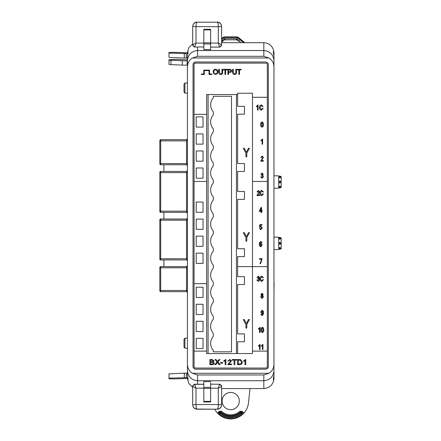 <?xml version="1.0" encoding="UTF-8"?>
<svg xmlns="http://www.w3.org/2000/svg" width="441" height="441" viewBox="0 0 441 441"><rect width="100%" height="100%" fill="white"/><g stroke="black" fill="none" stroke-linecap="round" stroke-linejoin="round"><path stroke-width="0.66" d="M213.295 97.841A10.518 10.518 0 0 0 213.295 111.805L213.295 114.875A10.518 10.518 0 0 0 213.295 128.844L213.295 131.909A10.518 10.518 0 0 0 213.295 145.877L213.295 148.942A10.518 10.518 0 0 0 213.295 162.911L213.295 165.976A10.518 10.518 0 0 0 213.295 179.945L213.295 183.015A10.518 10.518 0 0 0 213.295 196.984L213.295 200.049A10.518 10.518 0 0 0 213.295 214.017L213.295 217.082A10.518 10.518 0 0 0 213.295 231.051L213.295 234.116A10.518 10.518 0 0 0 213.295 248.085L213.295 251.15A10.518 10.518 0 0 0 213.295 265.118L213.295 268.189A10.518 10.518 0 0 0 213.295 282.157L213.295 285.222A10.518 10.518 0 0 0 213.295 299.191L213.295 302.256A10.518 10.518 0 0 0 213.295 316.225L213.295 319.29A10.518 10.518 0 0 0 213.295 333.258L213.295 336.329A10.518 10.518 0 0 0 213.295 350.297L213.295 351.83L231.503 351.83L231.503 96.303L213.295 96.303L213.295 97.841M184.018 347.26L184.917 348.158L184.018 347.271L184.018 339.107L184.917 338.208L184.917 348.17L187.425 348.291M184.917 338.208L187.425 338.082L184.917 338.219L184.018 339.118M184.018 88.079L184.018 83.999L184.917 83.106L184.917 93.057L187.425 93.189L184.917 93.045L184.018 92.158L184.018 88.079M184.018 83.999L184.917 83.101L187.425 82.98M210.644 45.875L210.644 47.104L219.469 47.104L220.042 47.027L221.63 44.778A2.161 1.874 180 0 1 219.469 46.652L218.312 43.091L221.63 44.778L221.63 26.57C221.244 23.808 219.8 22.348 217.303 22.199L197.006 22.199C194.509 22.348 193.07 23.808 192.678 26.57L192.678 44.778A2.161 1.874 0 0 0 194.839 46.652L194.266 47.027L192.678 44.778L196.002 43.091L194.839 46.652M221.63 38.582L222.832 37.623L221.63 38.582M236.448 36.884L238.553 37.623L244.215 42.154L238.553 37.623A3.374 3.374 0 0 0 236.448 36.884L224.943 36.884A3.374 3.374 0 0 0 222.832 37.623L224.943 36.884L236.448 36.884L238.388 37.832L237.964 38.064L236.448 37.518L224.943 37.518L224.943 37.138L236.448 37.138L236.448 37.518M224.486 39.817L225.026 39.624L225.026 38.643L236.359 38.643L237.324 38.99L236.9 39.822L224.491 39.817L224.067 38.984L225.026 38.643M224.491 39.811L222.556 41.388L222.126 40.561L221.63 41.035M221.63 42.54L222.556 41.388L221.63 42.545M240.654 42.689L239.259 40.561L238.835 41.393L236.359 39.624L236.359 38.643M250.003 388.576L248.481 402.947A17.888 17.888 0 0 1 243.746 413.294L241.607 415.235A17.888 17.888 0 0 1 219.778 415.235L217.639 413.294A17.888 17.888 0 0 1 214.773 409.215M230.693 392.451A8.611 8.611 0 0 0 222.082 401.062A8.611 8.611 0 0 0 230.693 409.672A8.611 8.611 0 0 0 239.303 401.062A8.611 8.611 0 0 0 230.693 392.451M241.607 415.235L242.655 414.198L242.677 412.974L241.751 412.952L241.613 411.938L240.466 411.916L240.466 412.748L241.591 412.793L241.001 413.393L240.466 412.748A15.231 15.231 0 0 1 220.924 412.748L220.919 411.916L219.772 411.938L219.794 412.793L220.924 412.748L220.384 413.393L219.635 412.952L220.384 413.393A16.069 16.069 0 0 0 241.001 413.393L241.751 412.952L241.701 414.193L241.161 413.548A16.295 16.295 0 0 1 230.693 417.357C226.823 417.335 223.333 416.067 220.224 413.548L219.684 414.193L219.635 412.952L218.708 412.974L218.736 414.198L219.778 415.235M266.777 368.996L267.604 368.444L265.802 369.189L195.584 369.189L193.781 368.444L193.037 366.642L193.037 64.535L193.781 62.732L195.584 61.988L265.802 61.988L267.604 62.732L265.802 61.988M268.15 367.629L267.604 368.444L268.349 366.642L268.349 64.535L267.604 62.732L268.156 63.559M273.96 370.649C273.315 376.735 269.936 380.098 263.828 380.743L263.828 374.966L268.922 373.295C272.147 371.223 273.828 368.246 273.96 364.36L273.96 378.433C273.315 384.552 269.936 387.931 263.828 388.576L221.63 388.576M273.96 66.905C273.828 63.024 272.147 60.048 268.922 57.975L263.828 56.305L263.828 42.689C269.936 43.334 273.315 46.713 273.96 52.832L273.96 54.513L273.42 51.233L273.42 53.559A10.137 10.126 0 0 1 273.96 56.828L273.96 364.36M263.828 56.305L197.562 56.305L192.463 57.975C189.239 60.048 187.563 63.024 187.425 66.905L187.425 364.36C187.563 368.246 189.239 371.223 192.463 373.295L197.562 374.966L197.562 380.743C191.449 380.098 188.07 376.735 187.425 370.649L187.425 364.36M159.829 172.293L159.829 172.613L160.678 172.613L160.678 212.336L159.829 211.504L159.829 172.293A0.854 0.854 180 0 1 160.678 171.439L160.678 172.613L186.576 172.613L186.576 171.422L160.678 171.422L159.829 172.271L160.678 171.422L186.576 171.422L187.425 170.568M187.425 291.953L187.425 290.95M187.425 138.86L187.425 140.888L186.576 140.883L186.576 139.714L187.425 138.86A0.854 0.854 0 0 1 186.576 139.714L160.678 139.714L160.678 140.883L186.576 140.883L186.576 164.758L160.678 164.758L186.576 164.758L187.425 165.612L186.576 164.758M187.425 363.533L187.425 369.58M192.678 387.325L188.742 383.433L187.425 378.4M187.557 378.4L187.998 380.12L187.998 377.799A10.137 10.126 180 0 1 187.425 374.437L187.425 370.649M187.425 66.905L187.425 56.828A10.137 10.126 0 0 1 187.971 53.559L187.971 51.233L187.557 52.87M187.425 67.826L187.425 57.986L186.306 58.014M187.425 218.157L186.576 219.006L160.678 219.006L160.678 259.942L159.829 259.076A0.854 0.854 -0 0 0 160.678 259.931L163.881 259.942L163.881 266.612M163.881 259.942L160.678 259.942L159.829 259.076L159.829 219.883A0.854 0.854 173.1 0 1 160.678 219.028L186.576 219.028L160.678 219.006L159.829 219.861M160.48 139.736A0.854 0.854 -90 0 1 160.678 139.714L159.829 140.563L159.829 140.877L160.678 140.883L160.678 164.736A0.854 0.854 -0 0 1 159.829 163.887L159.829 140.563A0.854 0.854 -90 0 1 160.116 139.929L160.48 139.736A0.854 0.854 -90 0 0 160.116 139.929M159.829 267.621L160.678 267.455M263.828 42.689L221.63 42.689M273.96 60.621C273.315 54.535 269.936 51.167 263.828 50.528L197.562 50.528L197.562 56.305M203.825 49.657L210.644 49.657L210.644 29.304L203.825 29.304L203.825 49.657M210.644 48.62L210.644 49.657M263.828 388.576L263.828 380.743L197.562 380.743L197.562 384.238M210.644 381.608L203.825 381.608L203.825 401.966L210.644 401.966L210.644 382.65M273.96 54.513L273.96 67.826M273.96 363.533L273.96 369.58M273.96 374.437A10.137 10.126 180 0 1 273.387 377.799L273.387 380.12L273.96 376.752M242.655 414.198L241.701 414.193C238.504 416.817 234.833 418.151 230.693 418.195A17.133 17.133 0 0 1 219.684 414.193L218.736 414.198M243.746 413.294L243.261 412.379L242.677 412.974L241.613 411.938L242.203 411.337L239.904 411.293L240.466 411.916A14.603 14.603 0 0 1 220.919 411.916L221.481 411.293L219.183 411.337L219.772 411.938L218.708 412.974L218.124 412.379L217.639 413.294M163.881 219.006L163.881 212.353M163.881 171.422L163.881 164.758M187.425 65.18L187.122 65.18L187.122 60.858L187.425 60.858M187.425 59.816L177.69 59.447A8.721 0.38 0 0 0 168.969 59.827L168.969 64.392A6.813 0.298 0 0 0 170.965 64.601L182.304 65.097A6.813 0.298 0 0 0 187.122 65.18M168.969 60.07A6.813 0.298 0 0 0 170.965 60.279L182.304 60.77A6.813 0.298 0 0 0 187.122 60.858M187.998 378.4L175.584 378.907A8.726 0.38 0 0 1 168.969 378.775L168.969 378.169L187.938 377.617M187.425 373.279L186.306 373.251M186.306 377.502L186.306 373.174L184.299 373.174L168.969 373.847L168.969 378.169M184.299 377.502L184.299 373.174M193.075 406.635C193.869 408.267 195.176 409.127 197.006 409.215L197.006 409.072C194.509 408.923 193.064 407.467 192.678 404.695L193.075 406.635M210.644 385.39L210.644 384.161L220.042 384.243L221.63 386.487L218.312 388.174L219.469 384.613A2.161 1.874 -0 0 1 221.63 386.487L221.63 404.695C221.261 407.451 219.822 408.912 217.303 409.072C217.964 408.614 218.301 407.115 218.312 404.557L221.63 404.695L221.239 406.635C220.434 408.267 219.127 409.127 217.303 409.215L197.006 409.215M210.644 388.174L218.312 388.174L218.312 404.557L196.002 404.557L196.002 388.174L192.678 386.487L192.678 404.695L196.002 404.557C196.008 407.12 196.344 408.62 197.006 409.072L217.303 409.215M203.825 388.174L196.002 388.174L194.839 384.613A2.161 1.874 -0 0 0 192.678 386.487L194.266 384.243L194.839 384.326L194.266 384.243M194.382 384.243L203.825 384.243L194.327 384.238M243.581 42.689L244.259 42.689M221.63 39.541L223.422 38.064L222.997 37.832L224.943 36.884M187.938 53.653L168.969 53.096L168.969 52.496A8.726 0.38 180 0 1 175.584 52.363L187.971 52.87M168.969 53.096L168.969 57.424L184.299 58.091L186.306 58.091L186.306 53.769M184.299 53.769L184.299 58.091M203.825 43.091L196.002 43.091L196.002 26.708C196.008 24.15 196.344 22.645 197.006 22.199L217.303 22.199C217.964 22.645 218.301 24.15 218.312 26.708L221.63 26.57L221.239 24.63C220.445 23.004 219.133 22.144 217.303 22.05M197.006 22.05C195.187 22.138 193.875 22.998 193.075 24.63L192.678 26.57L218.312 26.708L218.312 43.091L210.644 43.091M203.825 46.939L194.266 47.027M187.425 60.621C188.07 54.535 191.449 51.167 197.562 50.528L197.562 47.027M187.425 52.832L188.742 47.837L192.678 43.946M187.425 258.746L159.829 258.751L159.829 259.071A0.854 0.854 -0 0 0 160.678 259.92L186.576 259.92A0.854 0.854 -0 0 1 187.425 260.774A0.854 0.854 -0 0 0 186.576 259.931L160.678 259.931L186.576 259.931L187.425 260.78A0.854 0.854 -0 0 0 186.576 259.931L186.576 219.028A0.854 0.854 0 0 0 187.425 218.179M187.425 265.763L186.576 266.612L160.678 266.612L160.678 267.803L186.576 267.803L186.576 266.612L160.678 266.612L159.829 267.483A0.854 0.854 180 0 1 160.678 266.634L186.576 266.634A0.854 0.854 0 0 0 187.425 265.78M187.425 290.481L159.829 290.492L159.829 290.806A0.854 0.854 -0 0 0 160.678 291.661L159.829 290.806L159.829 267.803L160.678 267.803L160.678 291.661L186.576 291.661L186.576 267.803L187.425 267.808M187.425 211.156L159.829 211.162L159.829 211.482A0.854 0.854 -0 0 0 160.678 212.336L186.576 212.353L186.576 172.613L187.425 172.618M187.425 213.207L186.576 212.353L160.678 212.353L186.576 212.336A0.854 0.854 -0 0 1 187.425 213.185L186.576 212.353M187.425 292.51L186.576 291.661L187.425 292.51A0.854 0.854 -0 0 0 186.576 291.661L187.425 292.51M159.829 163.909L160.678 164.758L186.576 164.736A0.854 0.854 -0 0 1 187.425 165.59M160.678 172.293L159.829 172.448L160.678 172.293M160.678 211.487L159.829 211.333M160.678 219.85L159.829 220.02L160.678 219.877M160.678 259.076L159.829 258.911M194.608 62.181L195.584 61.988M193.23 63.559L193.781 62.732M193.23 367.618L193.037 366.642M194.608 368.996L193.781 368.444M268.156 367.612L268.349 366.642M208.086 353.539L206.675 353.539L206.675 94.539L237.627 94.539M208.086 94.539L208.086 353.588L236.431 353.588L236.431 94.539M196.217 161.174L203.031 161.174L203.031 150.954L196.217 150.954L196.217 161.174L203.031 161.174L203.031 150.954L196.217 150.954L196.217 161.174M196.217 178.208L203.031 178.208L203.031 167.988L196.217 167.988L196.217 178.208L203.031 178.208L203.031 167.988L196.217 167.988L196.217 178.208M196.217 212.281L203.031 212.281L203.031 202.055L196.217 202.055L196.217 212.281L196.217 202.055L203.031 202.055L203.031 212.281L196.217 212.281M196.217 229.314L203.031 229.314L203.031 219.094L196.217 219.094L196.217 229.314L196.217 219.094L203.031 219.094L203.031 229.314L196.217 229.314M196.217 246.348L203.031 246.348L203.031 236.128L196.217 236.128L196.217 246.348L196.217 236.128L203.031 236.128L203.031 246.348L196.217 246.348M196.217 263.382L203.031 263.382L203.031 253.162L196.217 253.162L196.217 263.382L196.217 253.162L203.031 253.162L203.031 263.382L196.217 263.382M196.217 297.454L203.031 297.454L203.031 287.229L196.217 287.229L196.217 297.454L203.031 297.454L203.031 287.229L196.217 287.229L196.217 297.454M196.217 314.488L203.031 314.488L203.031 304.268L196.217 304.268L196.217 314.488L203.031 314.488L203.031 304.268L196.217 304.268L196.217 314.488M196.217 331.522L203.031 331.522L203.031 321.302L196.217 321.302L196.217 331.522L203.031 331.522L203.031 321.302L196.217 321.302L196.217 331.522M196.217 348.555L203.031 348.555L203.031 338.335L196.217 338.335L196.217 348.555L203.031 348.555L203.031 338.335L196.217 338.335L196.217 348.555M267.318 366.344L267.318 64.833A1.703 1.703 0 0 0 265.614 63.129L195.771 63.129A1.703 1.703 0 0 0 194.068 64.833L194.068 366.344A1.703 1.703 0 0 0 195.771 368.048L265.614 368.048A1.703 1.703 0 0 0 267.318 366.344M244.441 106.32L244.441 114.186L244.441 106.32L237.627 106.32L237.627 93.233L252.472 93.233L252.472 266.629L267.318 266.629M244.441 163.556L244.441 171.422L244.441 163.556L237.627 163.556L237.627 114.186L244.441 114.186M244.441 191.493L244.441 199.36L244.441 191.493L237.627 191.493L237.627 171.422L244.441 171.422M244.441 248.73L244.441 256.596L244.441 248.73L237.627 248.73L237.627 199.36L244.441 199.36M244.441 276.667L244.441 284.533L244.441 276.667L237.627 276.667L237.627 266.629L252.472 266.629L252.472 351.113L267.318 351.113M244.441 333.903L244.441 341.769L244.441 333.903L237.627 333.903L237.627 284.533L244.441 284.533M244.441 341.769L237.627 341.769L237.627 353.539L236.431 353.539M267.318 181.455L252.472 181.455L252.472 97.296L267.318 97.296M194.068 181.455L206.675 181.455M196.217 116.882L196.217 127.102L203.031 127.102L203.031 116.882L196.217 116.882M196.217 133.921L196.217 144.141L203.031 144.141L203.031 133.921L196.217 133.921M206.675 114.329L194.068 114.329M194.068 283.668L206.675 283.668M194.068 351.113L206.675 351.113M203.803 74.016L201.322 74.016L201.322 74.49L204.282 74.49L204.282 70.599L209.04 70.599L209.04 74.49L211.994 74.49L211.994 74.016L209.514 74.016L209.514 70.125L203.803 70.125L203.803 74.016M258.068 104.919L258.068 110.096L257.533 110.096L257.533 106.049L256.475 106.843L256.475 106.248L258.068 104.919M261.348 109.566L262.582 108.304L263.112 108.436L261.364 110.162C260.014 109.886 259.38 108.999 259.462 107.51C259.402 106.044 260.058 105.184 261.414 104.919L263.045 106.446L262.511 106.579L261.392 105.52L259.992 107.51L261.348 109.566M262.064 127.19C260.978 126.76 260.526 125.889 260.708 124.571C260.532 123.248 260.989 122.372 262.07 121.948L263.012 122.488L263.431 124.571C263.602 125.889 263.15 126.765 262.064 127.19M261.237 124.566L262.081 126.661L262.897 124.566L262.048 122.477L261.237 124.566M262.632 138.998L262.632 144.174L262.103 144.174L262.103 140.122L261.039 140.922L261.039 140.321L262.632 138.998M261.436 160.601L263.431 160.601L263.431 161.197L260.708 161.197L262.897 157.443L262.114 156.549L261.304 157.613L260.774 157.547L262.136 156.02L263.431 157.454L261.436 160.601M262.031 178.285L260.708 176.83L261.237 176.758L262.042 177.756L262.897 176.687L262.07 175.7L261.706 175.772L261.772 175.171L262.698 174.344L262.042 173.578L261.304 174.371L260.774 174.305L262.026 173.043L263.227 174.377L262.654 175.419L263.431 176.681L262.031 178.285M258.228 281.419L256.905 279.958L257.434 279.892L258.239 280.889L259.093 279.82L258.266 278.828L257.902 278.899L257.968 278.299L258.895 277.477L258.239 276.705L257.5 277.505L256.971 277.439L258.222 276.176L259.429 277.505L258.85 278.547L259.628 279.815L258.228 281.419M261.722 280.823L262.952 279.561L263.481 279.693L261.739 281.419C260.388 281.137 259.749 280.255 259.832 278.762C259.777 277.301 260.427 276.435 261.783 276.176L263.415 277.703L262.886 277.836L261.767 276.772L260.361 278.762L261.722 280.823M260.096 327.299L260.096 332.475L259.567 332.475L259.567 328.429L258.503 329.223L258.503 328.628L260.096 327.299M262.389 332.542C261.304 332.112 260.851 331.241 261.033 329.923C260.857 328.6 261.315 327.724 262.395 327.299L263.338 327.839L263.757 329.923C263.927 331.246 263.475 332.117 262.389 332.542M261.563 329.923L262.406 332.012L263.222 329.923L262.373 327.828L261.563 329.923M261.943 315.519L260.774 314.257L261.304 314.19L261.993 314.984L262.952 313.011L261.965 313.661L260.708 311.991L262.009 310.277C263.112 310.646 263.586 311.473 263.431 312.752C263.613 314.157 263.117 315.078 261.943 315.519M262.897 311.98L262.092 310.806L261.237 312.03L262.081 313.127L262.897 311.98M260.708 296.903L261.53 295.597L260.907 294.549L262.064 293.226L263.227 294.566L262.615 295.597L263.431 296.92L262.07 298.469L260.708 296.903M261.436 294.533L262.07 295.349L262.698 294.566L262.064 293.756L261.436 294.533M261.237 296.898L262.07 297.94L262.897 296.92L262.059 295.883L261.237 296.898M260.096 344.349L260.096 349.526L259.567 349.526L259.567 345.474L258.503 346.273L258.503 345.678L260.096 344.349M262.957 344.349L262.957 349.526L262.428 349.526L262.428 345.474L261.364 346.273L261.364 345.678L262.957 344.349M246.806 241.155L245.924 241.155L245.924 237.545L243.267 232.639L244.259 232.639L246.425 236.652L248.47 232.639L249.463 232.639L246.806 237.545L246.806 241.155M246.806 156.77L245.924 156.77L245.924 153.159L243.267 148.248L244.259 148.248L246.425 152.261L248.47 148.248L249.463 148.248L246.806 153.159L246.806 156.77M246.806 328.071L245.924 328.071L245.924 324.46L243.267 319.554L244.259 319.554L246.425 323.567L248.47 319.554L249.463 319.554L246.806 324.46L246.806 328.071M212.115 364.641L209.91 364.641L209.91 359.531L212.127 359.531L214.089 360.815L213.24 361.89L214.287 363.141C214.056 364.249 213.334 364.751 212.115 364.641M210.704 361.659L212.667 361.609L213.295 360.903L211.873 360.132L210.704 360.132L210.704 361.659M210.704 364.046L212.827 363.979L213.494 363.147L212.033 362.254L210.704 362.254L210.704 364.046M215.748 364.641L214.822 364.641L217.033 361.995L215.021 359.531L215.952 359.531L217.507 361.433L219.083 359.531L219.932 359.531L217.937 361.967L220.131 364.641L219.199 364.641L217.474 362.535L215.748 364.641M222.65 363.114L220.461 363.114L220.461 362.519L222.65 362.519L222.65 363.114M225.902 359.465L225.902 364.641L225.175 364.641L225.175 360.595L223.78 361.388L223.78 360.793L225.902 359.465M228.758 364.046L231.547 364.046L231.547 364.641L227.76 364.641L230.814 360.887L229.739 359.999L228.625 361.058L227.892 360.992L229.767 359.465L231.547 360.898L228.758 364.046M234.866 364.641L234.066 364.641L234.066 360.132L232.209 360.132L232.209 359.531L236.723 359.531L236.723 360.132L234.866 360.132L234.866 364.641M239.606 364.641L237.517 364.641L237.517 359.531L240.637 359.624L242.296 362.061C242.219 363.775 241.321 364.635 239.606 364.641M238.316 364.046L239.529 364.046L241.227 363.301L241.503 362.05L240.472 360.231L238.316 360.132L238.316 364.046M245.747 359.465L245.747 364.641L245.02 364.641L245.02 360.595L243.625 361.388L243.625 360.793L245.747 359.465M213.813 73.686L213.212 71.938C213.218 70.323 214.006 69.424 215.572 69.248C217.104 69.424 217.887 70.301 217.926 71.872L217.319 73.708L215.566 74.49L213.813 73.686M213.874 71.944C213.885 73.101 214.447 73.746 215.561 73.895C216.713 73.735 217.281 73.057 217.259 71.855L217.011 70.703L215.577 69.843C214.398 70.003 213.83 70.703 213.874 71.944M221.972 72.258L221.972 69.314L222.633 69.314L222.633 72.252C222.705 73.658 222.055 74.408 220.687 74.49C219.304 74.424 218.648 73.675 218.719 72.252L218.719 69.314L219.386 69.314L219.386 72.258L220.638 73.895C221.619 73.834 222.066 73.289 221.972 72.258M225.621 74.424L224.96 74.424L224.96 69.91L223.367 69.91L223.367 69.314L227.214 69.314L227.214 69.91L225.621 69.91L225.621 74.424M228.609 74.424L227.947 74.424L227.947 69.314L230.786 69.413L231.729 70.792C231.624 71.889 231.007 72.412 229.877 72.368L228.609 72.368L228.609 74.424M228.609 71.767L229.893 71.767L231.067 70.825L229.882 69.91L228.609 69.91L228.609 71.767M235.841 72.258L235.841 69.314L236.508 69.314L236.508 72.252C236.574 73.658 235.924 74.408 234.557 74.49C233.179 74.424 232.523 73.675 232.589 72.252L232.589 69.314L233.256 69.314L233.256 72.258L234.507 73.895C235.488 73.834 235.935 73.289 235.841 72.258M239.496 74.424L238.829 74.424L238.829 69.91L237.236 69.91L237.236 69.314L241.089 69.314L241.089 69.91L239.496 69.91L239.496 74.424M257.638 194.977L259.628 194.977L259.628 195.578L256.905 195.578L259.093 191.818L258.31 190.931L257.5 191.995L256.971 191.923L258.332 190.402L259.628 191.829L257.638 194.977M261.722 195.043L262.952 193.786L263.481 193.919L261.739 195.644C260.388 195.363 259.749 194.475 259.832 192.987C259.777 191.521 260.427 190.661 261.783 190.402L263.415 191.923L262.886 192.061L261.767 190.997L260.361 192.987L261.722 195.043M261.563 212.628L261.033 212.628L261.033 211.366L259.242 211.366L261.061 207.446L261.563 207.446L261.563 210.765L262.163 210.765L262.163 211.366L261.563 211.366L261.563 212.628M259.766 210.765L261.033 210.765L261.033 208.455L259.766 210.765M260.758 229.717L259.44 228.256L259.97 228.19L260.752 229.188L261.629 227.942L260.769 226.795L259.506 227.225L259.903 224.607L261.965 224.607L261.965 225.202L260.35 225.202L260.157 226.465L260.918 226.266L262.163 227.909L260.758 229.717M260.918 241.519L262.097 242.782L261.563 242.848L260.857 242.054L260.135 242.611L259.898 244.038L260.918 243.382L262.163 245.031L260.874 246.767C259.76 246.398 259.286 245.571 259.44 244.275C259.258 242.875 259.749 241.96 260.918 241.519M259.97 245.014L260.846 246.232L261.629 245.047L260.807 243.912L259.97 245.014M261.629 259.275L259.44 259.275L259.44 258.68L262.163 258.68L260.57 263.724L260.036 263.724L261.629 259.275M237.627 353.539L252.472 353.539L252.472 266.629L237.627 266.629L237.627 256.596L244.441 256.596M278.679 188.125L281.171 187.557L281.171 176.477L278.679 175.915L278.679 176.488L278.927 176.091L280.493 176.698L280.129 177.712L278.844 177.883L278.679 177.497L278.679 181.427L278.927 181.036L280.493 181.637L280.129 182.822L278.844 182.993L278.679 182.613L278.679 186.537L278.844 186.157L280.129 186.328L280.493 187.304L278.927 187.905L278.679 187.513L278.679 188.125L274.131 188.296M278.679 177.497L278.784 176.505L280.493 176.698A0.424 0.424 0 0 0 280.129 176.273L280.493 176.698A0.424 0.424 0 0 0 280.129 176.273L278.927 176.091M278.844 177.883L278.784 177.486L280.493 177.288L278.927 177.894M278.679 182.613L278.784 181.444L280.493 181.637A0.424 0.424 0 0 0 280.129 181.218L280.493 181.637A0.424 0.424 0 0 0 280.129 181.218L278.927 181.036M278.844 182.993L278.784 182.596L280.493 182.403L278.927 183.004M278.927 186.146L280.493 186.747L278.784 186.554L278.844 186.157M278.679 187.513L280.493 187.304L278.927 187.905M278.927 249.182L280.129 249L278.844 249.171L278.679 248.79L280.493 248.581L280.129 249L280.493 248.581A0.424 0.424 0 0 1 280.129 249M278.679 237.947L278.927 237.55L280.493 238.157L278.679 237.947L278.679 237.236L281.171 237.804L281.171 248.884L278.679 249.452L278.679 248.79M278.927 237.55L280.493 238.157L280.129 239.039L278.844 239.209L278.784 238.807L280.493 238.614L278.927 239.22M278.679 242.754L278.927 242.357L280.493 242.963L278.679 242.754L278.679 238.824M278.927 244.331L280.129 244.149L280.493 243.724L278.927 244.331L278.679 243.934L280.493 243.724L280.493 242.963A0.424 0.424 0 0 0 280.129 242.539L280.493 242.963A0.424 0.424 0 0 0 280.129 242.539L278.927 242.357M278.679 247.864L278.927 247.467L280.493 248.074L278.679 247.864L278.679 243.934M278.927 247.467L280.129 247.649L280.493 248.581M278.679 237.236L274.131 237.065M278.679 249.452L274.131 249.623M273.96 135.381L273.96 283.508M273.96 289.572L274.131 283.508M274.131 289.572L273.96 289.913M278.679 175.915L274.131 175.739M280.493 182.403A0.424 0.424 0 0 1 280.129 182.822M278.679 181.427L278.844 181.047M280.493 177.288A0.424 0.424 0 0 1 280.129 177.712M278.679 176.488L278.844 176.108M280.493 186.747A0.424 0.424 0 0 0 280.129 186.328A0.424 0.424 0 0 1 280.493 186.747M278.679 186.537L278.844 187.894M280.493 187.304A0.424 0.424 0 0 1 280.129 187.723M278.844 237.561L278.844 239.209M280.493 238.614A0.424 0.424 0 0 1 280.129 239.039M280.493 238.157A0.424 0.424 0 0 0 280.129 237.732A0.424 0.424 0 0 1 280.493 238.157M278.844 244.32L278.844 242.368M280.493 243.724A0.424 0.424 0 0 1 280.129 244.149M278.844 247.484L278.844 249.171M280.493 248.074A0.424 0.424 0 0 0 280.129 247.649A0.424 0.424 0 0 1 280.493 248.074M268.922 373.295L192.463 373.295M268.922 57.975L192.463 57.975M263.828 374.966L197.562 374.966M243.261 412.379L242.203 411.337M239.904 411.293A13.765 13.765 0 0 1 221.481 411.293M219.183 411.337L218.124 412.379M170.965 60.279L170.965 64.601M182.304 60.77L182.304 65.097M203.825 384.326L194.839 384.326L194.839 384.613M219.469 384.613L219.469 384.161M210.644 388.416L203.825 388.416M203.825 387.341L210.644 387.341M203.825 401.387L210.644 401.387M210.644 401.955L203.825 401.955M224.067 38.984L222.126 40.561M239.259 40.561L237.324 38.99M237.964 38.064L243.564 42.672M223.422 38.064L224.943 37.518M238.553 37.623L243.989 42.441L244.215 42.154L244.749 42.689A3.374 3.374 0 0 0 244.215 42.154M221.63 38.957L222.832 37.623M219.469 47.104L219.469 46.652M203.825 29.315L210.644 29.315M210.644 29.878L203.825 29.878M210.644 43.929L203.825 43.929M203.825 42.854L210.644 42.854M159.829 219.883L159.829 220.197L187.425 220.202M159.829 163.567L187.425 163.561M160.678 171.422L186.576 171.439A0.854 0.854 0 0 0 187.425 170.59M184.917 83.101L187.425 82.969M160.678 139.714L186.576 139.714L160.678 139.714L159.829 140.563M160.678 291.661L186.576 291.661L160.678 291.661L159.829 290.806M184.917 348.17L187.425 348.302M184.018 92.147L184.917 93.045"/></g></svg>
